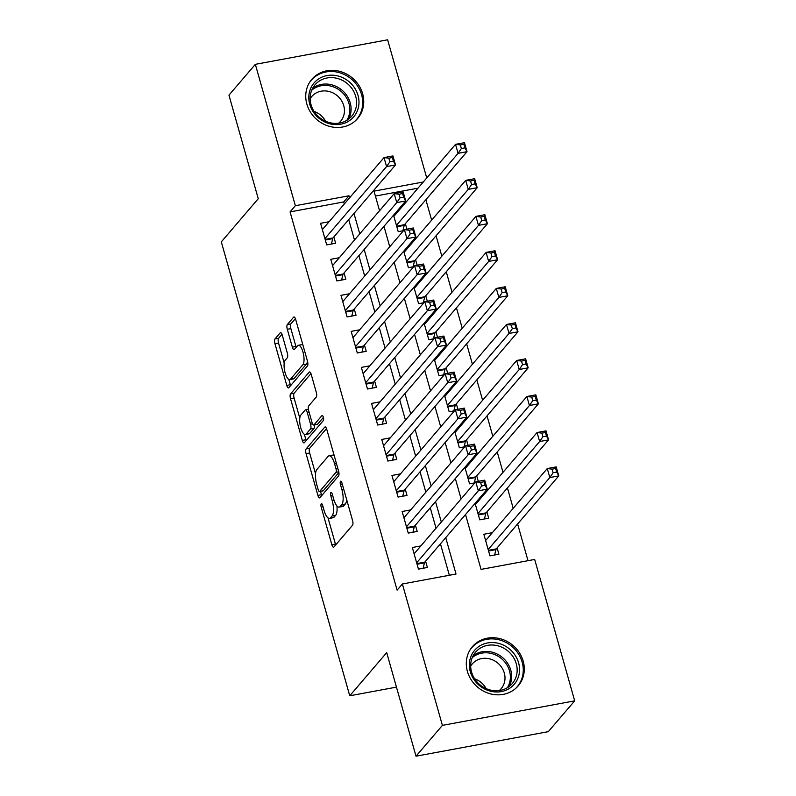 <?xml version="1.0" encoding="UTF-8"?>
<svg xmlns="http://www.w3.org/2000/svg" width="796" height="796" viewBox="0 0 796 796"><rect width="100%" height="100%" fill="white"/><g stroke="black" fill="none" stroke-linecap="round" stroke-linejoin="round"><path stroke-width="1.19" d="M321.236 503.818A2.657 0.895 -100.5 0 0 321.206 507.142L331.842 544.713A3.791 1.284 -100.5 0 0 333.574 547.23A3.791 1.284 -100.5 0 0 333.882 547.041L352.529 525.251A3.791 1.284 -100.5 0 0 352.568 520.504L341.932 482.933A2.657 0.895 -100.5 0 0 340.728 481.172A2.657 0.895 -100.5 0 0 340.509 481.311A2.657 0.895 -100.5 0 0 340.479 484.635L341.862 489.49A12.139 4.109 -100.5 0 1 341.743 504.684L340.19 506.495A12.139 4.109 -100.5 0 1 339.205 507.112A12.139 4.109 -100.5 0 1 333.673 499.052L332.3 494.187A2.657 0.895 -100.5 0 0 331.086 492.425A2.657 0.895 -100.5 0 0 330.867 492.565A2.657 0.895 -100.5 0 0 330.847 495.888L332.221 500.744A12.139 4.109 -100.5 0 1 332.111 515.937L330.559 517.748A12.139 4.109 -100.5 0 1 329.564 518.375A12.139 4.109 -100.5 0 1 324.032 510.306L322.659 505.45A2.657 0.895 -100.5 0 0 321.455 503.679A2.657 0.895 -100.5 0 0 321.236 503.818M362.628 93.729A30.149 27.363 -139.4 0 1 357.643 118.504A30.149 27.363 -139.4 0 1 329.226 126.295A30.149 27.363 -139.4 0 1 306.848 104.067A30.149 27.363 -139.4 0 1 311.843 79.292A30.149 27.363 -139.4 0 1 340.26 71.501A30.149 27.363 -139.4 0 1 362.628 93.729M523.181 661.108A30.149 27.363 -139.4 0 1 518.196 685.883A30.149 27.363 -139.4 0 1 489.779 693.674A30.149 27.363 -139.4 0 1 467.401 671.446A30.149 27.363 -139.4 0 1 472.396 646.67A30.149 27.363 -139.4 0 1 500.813 638.88A30.149 27.363 -139.4 0 1 523.181 661.108M282.262 335.156A3.791 1.284 -100.5 0 0 280.53 332.638A3.791 1.284 -100.5 0 0 280.222 332.827L274.988 338.947A3.791 1.284 -100.5 0 0 274.958 343.693L286.769 385.413A3.791 1.284 -100.5 0 0 288.49 387.931A3.791 1.284 -100.5 0 0 288.799 387.742L307.455 365.951A3.791 1.284 -100.5 0 0 307.485 361.205L295.684 319.485A3.791 1.284 -100.5 0 0 293.953 316.967A3.791 1.284 -100.5 0 0 293.644 317.156L287.326 324.539A3.791 1.284 -100.5 0 0 287.286 329.285L292.341 347.146A3.791 1.284 -100.5 0 0 294.072 349.663A3.791 1.284 -100.5 0 0 294.381 349.474L297.515 345.812A10.149 3.433 -100.5 0 1 298.341 345.285A10.149 3.433 -100.5 0 1 303.296 353.315A10.149 3.433 -100.5 0 1 302.868 364.727L290.59 379.065A10.149 3.433 -100.5 0 1 289.764 379.583A10.149 3.433 -100.5 0 1 284.809 371.553A10.149 3.433 -100.5 0 1 285.237 360.15L287.276 357.762A3.791 1.284 -100.5 0 0 287.316 353.016L282.262 335.156M465.521 514.534L481.053 569.399L534.683 559.449L574.692 700.848L548.295 731.663L416.01 756.2L386.697 652.63L349.752 695.784L221.308 241.885L258.262 198.721L228.95 95.152L255.347 64.337L387.632 39.8L426.736 177.966M416.01 756.2L442.397 725.375L402.388 583.985L456.018 574.035L445.73 537.658M344.29 203.995L343.703 201.945L290.072 211.895L397.114 590.144L402.388 583.985M290.072 211.895L295.356 205.726L255.347 64.337M306.112 448.914A3.791 1.284 -100.5 0 0 306.072 453.66L317.883 495.381A3.791 1.284 -100.5 0 0 319.614 497.908A3.791 1.284 -100.5 0 0 319.922 497.709L338.569 475.928A3.791 1.284 -100.5 0 0 338.608 471.182L326.798 429.452A3.791 1.284 -100.5 0 0 325.076 426.935A3.791 1.284 -100.5 0 0 324.768 427.124L306.112 448.914L309.684 448.248A3.791 1.284 -100.5 0 0 309.654 452.994L315.564 473.879M302.321 440.397L290.52 398.677A3.791 1.284 -100.5 0 1 290.55 393.93L309.206 372.14A3.791 1.284 -100.5 0 1 309.515 371.951A3.791 1.284 -100.5 0 1 311.236 374.468L316.291 392.329A3.791 1.284 -100.5 0 1 316.261 397.075L308.699 405.91A3.791 1.284 -100.5 0 0 308.659 410.656L312.012 422.497A3.791 1.284 -100.5 0 0 313.733 425.014A3.791 1.284 -100.5 0 0 314.052 424.825L321.922 415.621A2.657 0.895 -100.5 0 1 322.141 415.492A2.657 0.895 -100.5 0 1 323.435 417.592A2.657 0.895 -100.5 0 1 323.325 420.577L304.361 442.725A3.791 1.284 -100.5 0 1 304.052 442.914A3.791 1.284 -100.5 0 1 302.321 440.397L305.903 439.74L304.361 434.288M406.915 229.178L405.363 223.686M417.114 265.197L415.562 259.715M427.303 301.226L425.751 295.734M437.501 337.245L435.949 331.763M447.69 373.274L446.138 367.782M457.889 409.293L456.337 403.811M468.078 445.322L466.526 439.83M478.277 481.341L476.724 475.859M475.093 503.361L479.759 519.848L488.694 518.186L486.913 511.878M420.865 545.927L412.328 547.509L418.447 569.13L427.382 567.468L425.601 561.17M410.676 509.908L402.139 511.49L408.249 533.101L417.194 531.449L415.403 525.141M400.478 473.879L391.94 475.461L398.06 497.082L406.995 495.42L405.214 489.122M390.289 437.86L381.752 439.442L387.861 461.053L396.806 459.401L395.015 453.093M380.09 401.831L371.553 403.413L377.672 425.034L386.607 423.373L384.826 417.074M369.901 365.812L361.364 367.394L367.473 389.005L376.418 387.353L374.627 381.045M359.702 329.783L351.165 331.365L357.285 352.986L366.22 351.325L364.439 345.016M349.504 293.764L340.977 295.346L347.086 316.957L356.031 315.306L354.24 308.997M339.315 257.735L330.778 259.317L336.897 280.938L345.832 279.277L344.051 272.968M449.352 575.269L440.447 543.827M436.029 528.216L430.258 507.798M425.84 492.197L420.059 471.779M415.641 456.168L409.87 435.75M405.453 420.149L399.672 399.731M395.254 384.12L389.483 363.702M385.065 348.091L379.284 327.673M374.866 312.072L369.095 291.654M364.677 276.043L358.897 255.625M354.479 240.024L348.708 219.606M329.116 221.716L320.589 223.298L326.698 244.909L335.643 243.258L333.852 236.949M528.007 560.683L517.609 523.957M513.201 508.345L507.42 487.928M503.002 472.327L497.221 451.909M492.814 436.298L487.033 415.88M482.615 400.279L476.834 379.861M472.426 364.25L466.645 343.832M462.227 328.231L456.446 307.813M452.038 292.202L446.257 271.784M441.84 256.183L436.059 235.765M431.651 220.154L425.87 199.736M417.99 188.174L375.404 196.065M492.376 532.673L483.839 534.255L489.958 555.867L498.893 554.205L497.112 547.907M482.177 496.644L480.585 496.943M474.894 482.834L469.57 483.819L464.904 467.332M471.988 460.625L470.396 460.914M464.695 446.805L459.372 447.79L454.705 431.313M461.789 424.596L460.197 424.895M454.506 410.786L449.183 411.771L444.516 395.284M451.601 388.577L450.009 388.866M444.307 374.757L438.984 375.742L434.317 359.265M441.402 352.548L439.81 352.847M434.118 338.738L428.795 339.723L424.129 323.236M431.213 316.529L429.621 316.818M423.92 302.709L418.596 303.694L413.93 287.217M421.014 280.5L419.422 280.799M413.731 266.69L408.408 267.675L403.741 251.188M410.826 244.471L409.234 244.77M403.532 230.661L398.209 231.646L393.542 215.159M400.627 208.452L399.035 208.751M349.752 695.784L396.458 687.127M574.692 700.848L442.397 725.375M423.273 182.005L374.011 191.139L379.553 210.731M383.97 226.343L389.751 246.76M394.169 262.362L399.94 282.779M404.358 298.391L410.139 318.808M414.557 334.41L420.328 354.827M424.746 370.439L430.527 390.856M434.944 406.457L440.715 426.875M445.133 442.486L450.914 462.904M455.332 478.515L461.103 498.923M349.563 197.836L348.986 195.786L295.356 205.726M441.312 522.047L435.531 501.629M431.114 486.028L425.343 465.61M420.925 449.999L415.144 429.581M410.726 413.98L404.955 393.562M400.537 377.951L394.756 357.533M390.339 341.932L384.567 321.514M380.15 305.903L374.369 285.485M369.951 269.884L364.18 249.466M359.762 233.855L353.981 213.437M343.703 201.945L348.986 195.786M329.564 518.375L333.146 517.708A12.139 4.109 -100.5 0 0 334.131 517.092L330.559 517.748M336.917 505.938A12.139 4.109 -100.5 0 1 335.683 515.271L334.131 517.092M339.205 507.112L342.777 506.455A12.139 4.109 -100.5 0 0 343.763 505.828L340.19 506.495M346.658 499.619A12.139 4.109 -100.5 0 1 345.325 504.017L343.763 505.828M328.012 517.878L335.415 544.046A3.791 1.284 -100.5 0 0 335.703 544.902M326.509 428.596L309.684 448.248M320.509 491.361L321.455 494.724A3.791 1.284 -100.5 0 0 321.743 495.58M318.231 489.799A2.657 0.895 -100.5 0 0 319.445 491.56A2.657 0.895 -100.5 0 0 319.654 491.43L336.031 472.307A2.657 0.895 -100.5 0 0 336.051 468.983L334.609 463.859A12.139 4.109 -100.5 0 0 329.076 455.79A12.139 4.109 -100.5 0 0 328.091 456.416L316.898 469.481A12.139 4.109 -100.5 0 0 316.778 484.674L318.231 489.799M319.445 491.56L323.017 490.903A2.657 0.895 -100.5 0 0 323.236 490.764L319.654 491.43M338.887 472.476L323.236 490.764M334.201 455.62A12.139 4.109 -100.5 0 0 332.648 455.133L329.076 455.79M299.793 418.149L294.092 398.01L290.52 398.677M310.957 373.613L294.132 393.264A3.791 1.284 -100.5 0 0 294.092 398.01M313.733 425.014L317.315 424.358A3.791 1.284 -100.5 0 0 317.624 424.159L323.395 417.422M300.848 415.074A10.149 3.433 -100.5 0 0 300.42 426.487A10.149 3.433 -100.5 0 0 305.375 434.507A10.149 3.433 -100.5 0 0 306.201 433.989L310.52 428.935A3.791 1.284 -100.5 0 0 310.559 424.188L307.206 412.348A3.791 1.284 -100.5 0 0 305.475 409.831A3.791 1.284 -100.5 0 0 305.166 410.02L300.848 415.074M305.375 434.507L308.947 433.85A10.149 3.433 -100.5 0 0 309.773 433.332L306.201 433.989M314.43 424.895A3.791 1.284 -100.5 0 1 314.102 428.278L309.773 433.332M305.903 439.74A3.791 1.284 -100.5 0 0 306.181 440.596M289.764 379.583L293.336 378.926A10.149 3.433 -100.5 0 0 294.162 378.408L290.59 379.065M307.475 361.155A10.149 3.433 -100.5 0 1 306.44 364.061L294.162 378.408M302.848 344.797A10.149 3.433 -100.5 0 0 301.913 344.628L298.341 345.285M295.396 318.629L290.898 323.873A3.791 1.284 -100.5 0 0 290.868 328.619L295.913 346.479A3.791 1.284 -100.5 0 0 296.202 347.335M288.829 379.413L290.341 384.747A3.791 1.284 -100.5 0 0 290.63 385.602M281.973 334.3L278.57 338.28A3.791 1.284 -100.5 0 0 278.53 343.026L284.202 363.066M485.49 540.096L486.117 539.977M552.086 469.152L553.111 472.754L556.683 472.088L555.668 468.486L552.086 469.152L547.27 468.545L556.215 466.894L558.762 475.899L549.817 477.56L547.27 468.545L485.62 540.554M494.644 555.001L495.948 549.608A3.861 1.313 79.5 0 1 496.266 548.892L558.762 475.899L556.683 472.088M488.167 549.558L549.817 477.56L553.111 472.754M556.215 466.894L555.668 468.486M414.607 553.24L413.98 553.359M481.6 486.018L485.172 485.351L484.157 481.749L480.585 482.416L481.6 486.018L478.306 490.814L475.759 481.809L484.704 480.157L487.251 489.162L478.306 490.814L416.656 562.822M414.109 553.817L475.759 481.809L480.585 482.416M485.172 485.351L487.251 489.162L424.756 562.155A3.861 1.313 -100.5 0 0 424.437 562.872L423.144 568.254M484.157 481.749L484.704 480.157M518.584 662.789A26.089 23.671 -139.4 0 1 501.331 691.585A26.089 23.671 -139.4 0 1 470.317 671.744A26.089 23.671 -139.4 0 1 487.57 642.949A26.089 23.671 -139.4 0 1 518.584 662.789M471.57 672.023A24.159 21.92 40.6 0 0 489.5 689.833A24.159 21.92 40.6 0 0 512.266 683.595A24.159 21.92 40.6 0 0 516.266 663.735A24.159 21.92 40.6 0 0 498.346 645.924A24.159 21.92 40.6 0 0 475.57 652.173A24.159 21.92 40.6 0 0 471.57 672.023M470.685 666.133A19.024 17.263 -139.4 0 1 472.267 663.934A19.024 17.263 -139.4 0 1 490.197 659.008A19.024 17.263 -139.4 0 1 504.306 673.038A19.024 17.263 -139.4 0 1 501.162 688.669A19.024 17.263 -139.4 0 1 499.231 690.57M515.082 688.928A29.95 27.183 40.6 0 0 517.201 686.749A29.95 27.183 40.6 0 0 522.156 662.123A29.95 27.183 40.6 0 0 499.928 640.044A29.95 27.183 40.6 0 0 471.7 647.785A29.95 27.183 40.6 0 0 469.869 650.213M474.645 678.789A19.024 17.263 -139.4 0 1 486.117 688.61M351.922 118.703A26.089 23.671 -139.4 0 1 316.44 115.918A26.089 23.671 -139.4 0 1 315.873 81.063A26.089 23.671 -139.4 0 1 351.354 83.849A26.089 23.671 -139.4 0 1 351.922 118.703M316.679 83.073A24.159 21.92 40.6 0 0 315.017 84.794A24.159 21.92 40.6 0 0 318.131 116.276A24.159 21.92 40.6 0 0 350.061 117.927A24.159 21.92 40.6 0 0 351.713 116.206A24.159 21.92 40.6 0 0 348.598 84.724A24.159 21.92 40.6 0 0 316.679 83.073M310.132 98.754A19.024 17.263 -139.4 0 1 311.714 96.555A19.024 17.263 -139.4 0 1 313.017 95.202A19.024 17.263 -139.4 0 1 338.151 96.505A19.024 17.263 -139.4 0 1 340.608 121.291A19.024 17.263 -139.4 0 1 339.305 122.644A19.024 17.263 -139.4 0 1 338.678 123.191M354.528 121.549A29.95 27.183 40.6 0 0 354.588 121.489A29.95 27.183 40.6 0 0 356.648 119.36A29.95 27.183 40.6 0 0 352.787 80.326A29.95 27.183 40.6 0 0 313.196 78.277A29.95 27.183 40.6 0 0 311.146 80.406A29.95 27.183 40.6 0 0 309.316 82.834M314.092 111.41A19.024 17.263 -139.4 0 1 325.564 121.231M475.292 504.067L475.918 503.958M541.897 433.124L542.912 436.725L546.494 436.069L545.469 432.467L541.897 433.124L537.081 432.526L546.016 430.865L548.563 439.88L539.628 441.531L537.081 432.526L475.431 504.535M484.456 518.972L485.749 513.589A3.861 1.313 79.5 0 1 486.067 512.863L548.563 439.88L546.494 436.069M477.978 513.539L539.628 441.531L542.912 436.725M546.016 430.865L545.469 432.467M465.103 468.048L465.73 467.929M531.698 397.105L532.723 400.706L536.295 400.04L535.28 396.438L531.698 397.105L526.882 396.498L535.827 394.846L538.375 403.851L529.43 405.512L526.882 396.498L465.232 468.506M474.257 482.953L475.56 477.56A3.861 1.313 79.5 0 1 475.879 476.844L538.375 403.851L536.295 400.04M467.779 477.51L529.43 405.512L532.723 400.706M535.827 394.846L535.28 396.438M454.904 432.019L455.531 431.91M521.509 361.076L522.524 364.677L526.106 364.021L525.081 360.419L521.509 361.076L516.694 360.479L525.629 358.817L528.176 367.822L519.241 369.483L516.694 360.479L455.043 432.487M464.068 446.924L465.361 441.541A3.861 1.313 79.5 0 1 465.68 440.815L528.176 367.822L526.106 364.021M457.591 441.491L519.241 369.483L522.524 364.677M525.629 358.817L525.081 360.419M444.715 396L445.342 395.881M511.311 325.057L512.335 328.658L515.908 327.992L514.893 324.39L511.311 325.057L506.495 324.45L515.44 322.798L517.987 331.803L509.042 333.464L506.495 324.45L444.845 396.458M453.869 410.895L455.173 405.512A3.861 1.313 79.5 0 1 455.491 404.796L517.987 331.803L515.908 327.992M447.392 405.462L509.042 333.464L512.335 328.658M515.44 322.798L514.893 324.39M404.418 517.211L403.791 517.33M471.411 449.989L474.983 449.332L473.958 445.73L470.386 446.387L471.411 449.989L468.118 454.795L465.57 445.79L474.506 444.128L477.053 453.133L468.118 454.795L406.467 526.803M403.92 517.798L465.57 445.79L470.386 446.387M474.983 449.332L477.053 453.133L414.557 526.126A3.861 1.313 -100.5 0 0 414.238 526.852L412.945 532.235M473.958 445.73L474.506 444.128M394.219 481.192L393.592 481.311M461.212 413.97L464.784 413.303L463.769 409.701L460.197 410.368L461.212 413.97L457.919 418.766L455.372 409.761L464.317 408.109L466.864 417.114L457.919 418.766L396.269 490.774M393.721 481.769L455.372 409.761L460.197 410.368M464.784 413.303L466.864 417.114L404.368 490.107A3.861 1.313 -100.5 0 0 404.05 490.824L402.756 496.207M463.769 409.701L464.317 408.109M384.03 445.163L383.403 445.282M451.024 377.941L454.596 377.284L453.571 373.672L449.999 374.339L451.024 377.941L447.73 382.747L445.183 373.742L454.118 372.08L456.665 381.085L447.73 382.747L386.08 454.755M383.533 445.74L445.183 373.742L449.999 374.339M454.596 377.284L456.665 381.085L394.169 454.078A3.861 1.313 -100.5 0 0 393.851 454.805L392.557 460.188M453.571 373.672L454.118 372.08M373.831 409.144L373.205 409.253M440.825 341.922L444.397 341.255L443.382 337.653L439.81 338.32L440.825 341.922L437.531 346.718L434.984 337.713L443.929 336.061L446.476 345.066L437.531 346.718L375.881 418.726M373.334 409.721L434.984 337.713L439.81 338.32M444.397 341.255L446.476 345.066L383.98 418.059A3.861 1.313 -100.5 0 0 383.662 418.776L382.369 424.159M443.382 337.653L443.929 336.061M434.517 359.971L435.143 359.862M501.122 289.028L502.137 292.63L505.719 291.973L504.694 288.371L501.122 289.028L496.306 288.431L505.241 286.769L507.788 295.774L498.853 297.435L496.306 288.431L434.656 360.439M443.68 374.876L444.974 369.493A3.861 1.313 79.5 0 1 445.292 368.767L507.788 295.774L505.719 291.973M437.203 369.444L498.853 297.435L502.137 292.63M505.241 286.769L504.694 288.371M363.643 373.115L363.016 373.234M430.636 305.893L434.208 305.236L433.183 301.624L429.611 302.291L430.636 305.893L427.343 310.699L424.795 301.694L433.73 300.032L436.278 309.037L427.343 310.699L365.692 382.707M363.145 373.692L424.795 301.694L429.611 302.291M434.208 305.236L436.278 309.037L373.782 382.03A3.861 1.313 -100.5 0 0 373.463 382.757L372.17 388.14M433.183 301.624L433.73 300.032M424.328 323.952L424.955 323.833M490.923 253.009L491.948 256.611L495.52 255.944L494.505 252.342L490.923 253.009L486.107 252.402L495.042 250.75L497.6 259.755L488.654 261.416L486.107 252.402L424.457 324.41M433.482 338.847L434.775 333.464A3.861 1.313 79.5 0 1 435.104 332.748L497.6 259.755L495.52 255.944M427.004 333.415L488.654 261.416L491.948 256.611M495.042 250.75L494.505 252.342M353.444 337.096L352.817 337.205M420.437 269.874L424.009 269.207L422.994 265.605L419.422 266.272L420.437 269.874L417.144 274.67L414.597 265.665L423.542 264.013L426.089 273.018L417.144 274.67L355.494 346.678M352.946 337.673L414.597 265.665L419.422 266.272M424.009 269.207L426.089 273.018L363.593 346.011A3.861 1.313 -100.5 0 0 363.275 346.728L361.981 352.111M422.994 265.605L423.542 264.013M414.129 287.923L414.756 287.814M480.734 216.98L481.749 220.582L485.331 219.925L484.306 216.323L480.734 216.98L475.918 216.383L484.854 214.721L487.401 223.726L478.466 225.387L475.918 216.383L414.268 288.391M423.293 302.828L424.586 297.445A3.861 1.313 79.5 0 1 424.905 296.719L487.401 223.726L485.331 219.925M416.815 297.396L478.466 225.387L481.749 220.582M484.854 214.721L484.306 216.323M343.255 301.067L342.628 301.186M410.248 233.845L413.82 233.178L412.796 229.576L409.224 230.243L410.248 233.845L406.955 238.651L404.408 229.646L413.343 227.984L415.89 236.989L406.955 238.651L345.305 310.659M342.758 301.644L404.408 229.646L409.224 230.243M413.82 233.178L415.89 236.989L353.394 309.982A3.861 1.313 -100.5 0 0 353.076 310.709L351.782 316.092M412.796 229.576L413.343 227.984M403.94 251.904L404.567 251.785M470.535 180.961L471.56 184.563L475.132 183.896L474.118 180.294L470.535 180.961L465.72 180.354L474.655 178.702L477.212 187.707L468.267 189.358L465.72 180.354L404.07 252.362M413.094 266.799L414.388 261.416A3.861 1.313 79.5 0 1 414.716 260.7L477.212 187.707L475.132 183.896M406.617 261.367L468.267 189.358L471.56 184.563M474.655 178.702L474.118 180.294M333.056 265.048L332.43 265.158M400.05 197.826L403.622 197.159L402.607 193.557L399.035 194.224L400.05 197.826L396.756 202.622L394.209 193.617L403.154 191.955L405.701 200.97L396.756 202.622L335.106 274.63M332.559 265.625L394.209 193.617L399.035 194.224M403.622 197.159L405.701 200.97L343.205 273.963A3.861 1.313 -100.5 0 0 342.887 274.68L341.584 280.063M402.607 193.557L403.154 191.955M393.741 215.875L394.368 215.766M460.347 144.932L461.362 148.534L464.944 147.877L463.919 144.275L460.347 144.932L455.531 144.335L464.466 142.673L467.013 151.678L458.078 153.339L455.531 144.335L393.881 216.343M402.905 230.78L404.199 225.397A3.861 1.313 79.5 0 1 404.517 224.671L467.013 151.678L464.944 147.877M396.428 225.348L458.078 153.339L461.362 148.534M464.466 142.673L463.919 144.275M322.868 229.019L322.241 229.139M389.861 161.797L393.433 161.13L392.408 157.528L388.836 158.195L389.861 161.797L386.567 166.603L384.02 157.598L392.955 155.936L395.503 164.941L386.567 166.603L324.917 238.611M322.37 229.596L384.02 157.598L388.836 158.195M393.433 161.13L395.503 164.941L333.007 237.934A3.861 1.313 -100.5 0 0 332.688 238.651L331.395 244.044M392.408 157.528L392.955 155.936M323.047 506.803L321.206 507.142M342.32 484.286L340.479 484.635M332.678 495.55L330.847 495.888M335.683 515.271L332.111 515.937M334.091 500.405L332.221 500.744M345.325 504.017L341.743 504.684M343.693 489.152L341.862 489.49M335.415 544.046L331.842 544.713M325.435 427.004L324.768 427.124M321.455 494.724L317.883 495.381M309.654 452.994L306.072 453.66M338.758 471.799L336.031 472.307M337.892 468.645L336.051 468.983M336.439 463.511L334.609 463.859M294.132 393.264L290.55 393.93M309.873 372.021L309.206 372.14M317.624 424.159L314.052 424.825M314.102 428.278L310.52 428.935M312.51 423.83L310.559 424.188M309.037 412.01L307.206 412.348M306.44 364.061L302.868 364.727M295.913 346.479L292.341 347.146M290.868 328.619L287.286 329.285M290.898 323.873L287.326 324.539M294.311 317.037L293.644 317.156M290.341 384.747L286.769 385.413M278.53 343.026L274.958 343.693M278.57 338.28L274.988 338.947M280.889 332.708L280.222 332.827M495.948 549.608L488.575 550.981M496.266 548.892L488.396 550.354M416.885 563.608L424.756 562.155M417.064 564.245L424.437 562.872M473.162 655.675A24.159 21.92 -139.4 0 1 510.763 670.162A24.159 21.92 -139.4 0 1 509.171 686.51M507.39 687.714A23.363 21.203 40.6 0 0 509.51 670.909A23.363 21.203 40.6 0 0 472.247 657.625M312.609 88.296A24.159 21.92 -139.4 0 1 342.121 90.276A24.159 21.92 -139.4 0 1 348.618 119.131M346.837 120.335A23.363 21.203 40.6 0 0 341.136 91.431A23.363 21.203 40.6 0 0 311.694 90.246M485.749 513.589L478.376 514.952M486.067 512.863L478.197 514.325M475.56 477.56L468.187 478.933M475.879 476.844L468.008 478.306M465.361 441.541L457.989 442.904M465.68 440.815L457.809 442.277M455.173 405.512L447.8 406.885M455.491 404.796L447.621 406.259M406.686 527.589L414.557 526.126M406.865 528.216L414.238 526.852M396.498 491.56L404.368 490.107M396.677 492.197L404.05 490.824M386.299 455.541L394.169 454.078M386.478 456.168L393.851 454.805M376.11 419.512L383.98 418.059M376.289 420.139L383.662 418.776M444.974 369.493L437.601 370.856M445.292 368.767L437.422 370.23M365.911 383.493L373.782 382.03M366.09 384.12L373.463 382.757M434.775 333.464L427.412 334.837M435.104 332.748L427.233 334.211M355.722 347.464L363.593 346.011M355.902 348.091L363.275 346.728M424.586 297.445L417.213 298.808M424.905 296.719L417.034 298.182M345.524 311.445L353.394 309.982M345.703 312.072L353.076 310.709M414.388 261.416L407.025 262.789M414.716 260.7L406.846 262.163M335.335 275.416L343.205 273.963M335.514 276.043L342.887 274.68M404.199 225.397L396.826 226.761M404.517 224.671L396.647 226.134M325.136 239.397L333.007 237.934M325.315 240.024L332.688 238.651M308.37 409.293L305.475 409.831M471.7 647.785L470.526 649.148M517.201 686.749L516.037 688.112M356.648 119.36L355.484 120.723M311.146 80.406L309.972 81.769"/></g></svg>
